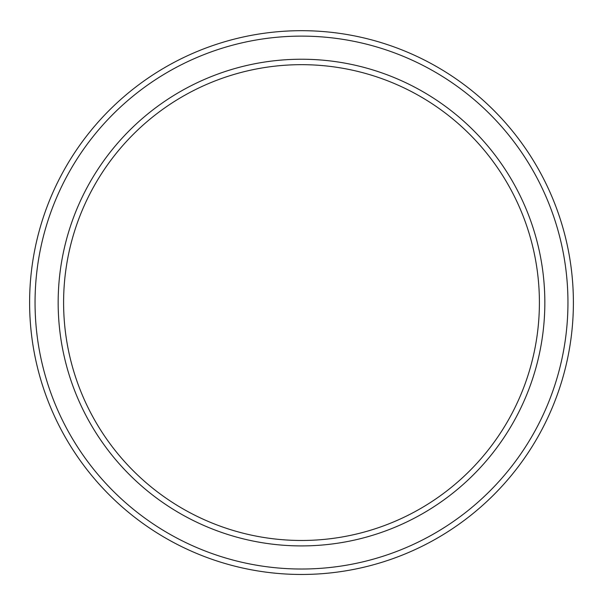 <?xml version="1.0" encoding="UTF-8"?>
<svg xmlns="http://www.w3.org/2000/svg" width="603" height="603" viewBox="0 0 603 603"><rect width="100%" height="100%" fill="white"/><g stroke="black" fill="none" stroke-linecap="round" stroke-linejoin="round"><path stroke-width="0.9" d="M301.5 64.672A237.899 237.899 0 0 1 507.53 421.52A237.899 237.899 0 0 1 95.47 421.52A237.899 237.899 0 0 1 301.5 64.672M301.5 59.237A243.341 243.341 0 0 1 512.241 424.241A243.341 243.341 0 0 1 90.759 424.241A243.341 243.341 0 0 1 301.5 59.237M301.5 30.685A271.885 271.885 0 0 1 536.964 438.517A271.885 271.885 0 0 1 66.036 438.517A271.885 271.885 0 0 1 301.5 30.685M301.5 36.12A266.451 266.451 0 0 1 532.253 435.796A266.451 266.451 0 0 1 70.747 435.796A266.451 266.451 0 0 1 301.5 36.12"/></g></svg>
